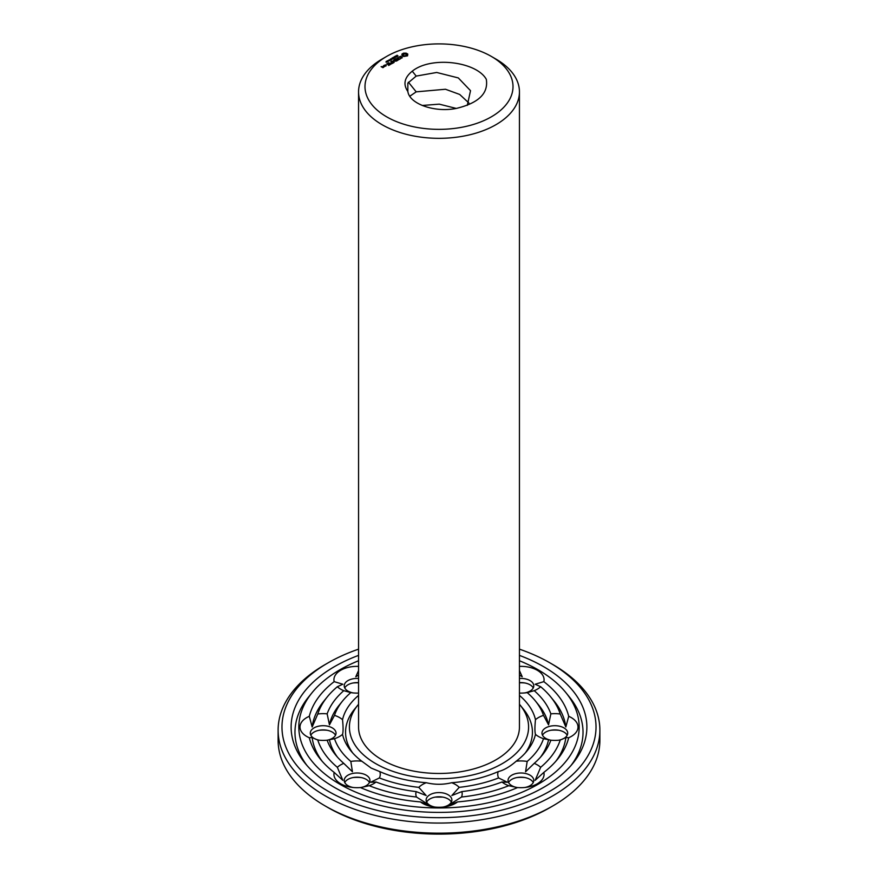 <?xml version="1.0" encoding="UTF-8"?>
<svg xmlns="http://www.w3.org/2000/svg" width="878" height="878" viewBox="0 0 878 878"><rect width="100%" height="100%" fill="white"/><g stroke="black" fill="none" stroke-linecap="round" stroke-linejoin="round"><path stroke-width="1.32" d="M519.447 704.266A89.578 51.714 180 0 1 520.116 705.078A89.578 51.714 180 0 1 490.451 769.358A89.578 51.714 180 0 1 375.652 763.597A89.578 51.714 180 0 1 357.884 705.078A89.578 51.714 180 0 1 358.553 704.266M491.329 56.411L495.883 59.045A80.447 46.446 180 0 1 519.447 91.883L519.447 727.028A80.447 46.446 180 0 1 469.785 769.929A80.447 46.446 180 0 1 382.117 759.865A80.447 46.446 180 0 1 358.553 727.028L358.553 91.883A80.447 46.446 180 0 1 382.117 59.045L386.671 56.411A74.004 42.726 180 0 1 491.329 56.411A74.004 42.726 180 0 1 491.329 116.84A74.004 42.726 180 0 1 386.671 116.84A74.004 42.726 180 0 1 386.671 56.411M352.736 753.006A93.441 53.953 180 0 1 354.383 709.391L357.884 705.078M520.116 705.078L523.617 709.391A93.441 53.953 180 0 1 525.264 753.006M519.447 91.883A80.447 46.446 180 0 1 469.785 134.795A80.447 46.446 180 0 1 382.117 124.72A80.447 46.446 180 0 1 358.553 91.883M519.447 695.42A97.304 56.181 180 0 1 535.47 719.686C534.735 727.072 534.735 731.967 535.47 734.359A97.304 56.181 180 0 1 527.107 750.855A97.304 56.181 180 0 1 516.198 761.215C509.69 766.867 503.698 770.324 498.221 771.597A97.304 56.181 180 0 1 451.709 782.715C443.236 784.789 434.764 784.789 426.291 782.715A97.304 56.181 180 0 1 379.779 771.597L371.185 768.085L361.802 761.215A97.304 56.181 180 0 1 350.893 750.855A97.304 56.181 180 0 1 342.53 734.359C343.265 731.956 343.265 727.061 342.53 719.686A97.304 56.181 180 0 1 358.553 695.42M519.447 666.38A23.168 13.379 180 0 1 537.292 670.276A23.168 13.379 180 0 1 543.833 681.646A131.031 75.651 180 0 1 568.703 716.305A23.168 13.379 180 0 1 578.009 727.028A23.168 13.379 180 0 1 568.703 737.74A131.031 75.651 180 0 1 557.651 759.119A131.031 75.651 180 0 1 543.833 772.399A23.168 13.379 180 0 1 537.292 783.769A23.168 13.379 180 0 1 526.24 787.325A23.168 13.379 180 0 1 517.592 787.555A131.031 75.651 180 0 1 457.559 801.91A23.168 13.379 180 0 1 444.323 806.915A23.168 13.379 180 0 1 439 807.277A23.168 13.379 180 0 1 433.677 806.915A23.168 13.379 180 0 1 420.441 801.91A131.031 75.651 180 0 1 360.408 787.555A23.168 13.379 180 0 1 351.76 787.325A23.168 13.379 180 0 1 340.708 783.769A23.168 13.379 180 0 1 334.167 772.399A131.031 75.651 180 0 1 320.349 759.119A131.031 75.651 180 0 1 309.297 737.74L312.162 737.564L317.77 740.033A23.168 13.379 180 0 0 317.836 740.044A23.168 13.379 180 0 0 327.143 740.198L327.834 740.132M361.802 761.215A23.168 13.379 180 0 0 350.816 761.435L352.44 771.751L343.77 763.366A23.168 13.379 180 0 0 337.35 767.317L342.837 780.322L334.167 772.399M379.779 771.597A23.168 13.379 180 0 1 379.395 777.941L370.626 782.254L376.036 782.002A23.168 13.379 180 0 1 369.21 785.711L360.496 787.588A12.874 7.43 180 0 0 369.956 780.421A12.874 7.43 180 0 0 357.094 772.991A12.874 7.43 180 0 0 344.22 780.421A12.874 7.43 180 0 0 347.984 785.678A12.874 7.43 180 0 0 353.132 787.489M350.816 761.435A106.447 61.449 180 0 1 334.496 738.694L327.143 740.198A114.162 65.916 180 0 0 335.615 754.981A114.162 65.916 180 0 0 343.77 763.366M342.53 734.359A23.168 13.379 180 0 1 334.496 738.694M309.297 737.74A23.168 13.379 180 0 1 299.991 727.028A23.168 13.379 180 0 1 309.297 716.305A131.031 75.651 180 0 1 334.167 681.646L342.837 684.236L337.35 686.728A23.168 13.379 180 0 0 343.77 690.679L350.816 692.61A106.447 61.449 180 0 0 342.618 700.951L339.117 705.264A110.299 63.688 180 0 0 329.448 724.855L327.143 713.847A114.162 65.916 180 0 1 343.77 690.679M327.143 713.847A23.168 13.379 180 0 0 317.77 714.012L312.162 726.995L309.297 716.305M329.448 724.855L334.496 715.361A23.168 13.379 180 0 1 342.53 719.686M319.197 740.198A12.874 7.43 180 0 1 310.296 733.13A12.874 7.43 180 0 1 323.159 725.7A12.874 7.43 180 0 1 336.033 733.13A12.874 7.43 180 0 1 327.121 740.198M334.496 715.361A106.447 61.449 180 0 1 342.618 700.951M358.553 693.082A23.168 13.379 180 0 1 351.76 692.753A23.168 13.379 180 0 1 350.816 692.61M334.167 681.646A23.168 13.379 180 0 1 340.708 670.276A23.168 13.379 180 0 1 358.553 666.38M358.553 675.017L355.788 676.762L358.553 670.583M353.132 692.907A12.874 7.43 180 0 1 344.22 685.839A12.874 7.43 180 0 1 347.984 680.582A12.874 7.43 180 0 1 358.553 678.464M519.447 693.082A23.168 13.379 180 0 0 526.24 692.753A23.168 13.379 180 0 0 527.184 692.61L534.23 690.679A23.168 13.379 180 0 0 540.65 686.728L535.163 684.236L543.833 681.646M519.447 675.017L522.212 676.762L519.447 670.583M519.447 678.464A12.874 7.43 180 0 1 530.016 680.582A12.874 7.43 180 0 1 533.78 685.839A12.874 7.43 180 0 1 524.868 692.907M527.184 692.61A106.447 61.449 180 0 1 535.382 700.951A106.447 61.449 180 0 1 543.504 715.361L548.552 724.855L550.857 713.847A23.168 13.379 180 0 1 560.23 714.012L565.838 726.995L568.703 716.305M535.47 719.686A23.168 13.379 180 0 1 543.504 715.361M535.47 734.359A23.168 13.379 180 0 0 543.504 738.694L550.857 740.198A23.168 13.379 180 0 0 560.164 740.044A23.168 13.379 180 0 0 560.23 740.033L565.838 737.564L568.703 737.74M550.166 740.132L550.857 740.198A114.162 65.916 180 0 1 542.385 754.981A114.162 65.916 180 0 1 534.23 763.366L525.56 771.751L527.184 761.435A106.447 61.449 180 0 0 543.504 738.694M550.879 740.198A12.874 7.43 180 0 1 541.967 733.13A12.874 7.43 180 0 1 554.841 725.7A12.874 7.43 180 0 1 567.704 733.13A12.874 7.43 180 0 1 558.803 740.198M516.198 761.215A23.168 13.379 180 0 1 527.184 761.435M524.868 787.489A12.874 7.43 180 0 0 530.016 785.678A12.874 7.43 180 0 0 533.78 780.421A12.874 7.43 180 0 0 520.906 772.991A12.874 7.43 180 0 0 508.044 780.421A12.874 7.43 180 0 0 517.504 787.588L508.79 785.711A23.168 13.379 180 0 1 501.964 782.002A114.162 65.916 180 0 1 461.828 791.605L451.852 795.523L459.205 787.357A106.447 61.449 180 0 0 498.605 777.941A23.168 13.379 180 0 1 498.221 771.597M498.605 777.941L507.374 782.254L501.964 782.002M534.23 763.366A23.168 13.379 180 0 1 540.65 767.317L535.163 780.322L543.833 772.399M451.709 782.715A23.168 13.379 180 0 1 459.205 787.357M426.291 782.715A23.168 13.379 180 0 0 418.795 787.357L426.148 795.523L416.172 791.605A23.168 13.379 180 0 0 416.468 797.015L429.847 805.499L420.441 801.91M461.828 791.605A23.168 13.379 180 0 1 461.532 797.015L448.153 805.499L457.559 801.91M435.038 807.08A12.874 7.43 180 0 1 426.126 800.012A12.874 7.43 180 0 1 439 792.582A12.874 7.43 180 0 1 451.874 800.012A12.874 7.43 180 0 1 442.962 807.08M418.795 787.357A106.447 61.449 180 0 1 379.395 777.941M412.254 71.184C431.098 55.841 476.513 61.581 486.302 79.305C488.552 93.342 478.62 103.022 456.483 108.378C435.433 112.801 409.51 104.273 407.842 91.444C402.903 84.321 404.374 77.571 412.254 71.184L416.194 76.09L407.842 83.125L407.842 91.444M407.513 55.863L407.787 54.063L406.174 53.141L403.562 53.141L401.959 54.063L401.959 55.577L403.562 56.499L407.513 55.863M402.212 57.794L401.729 56.84L399.227 57.213L400.467 56.258L398.788 57.279L401.641 57.114L400.774 58.277L402.212 57.794M400.577 58.585L399.611 58.98L397.251 57.783L399.325 59.144L398.645 59.693L400.577 58.738M396.472 55.863L397.097 55.204L396.615 55.753L397.975 55.852L396.472 55.863M397.778 56.357L397.723 55.753M395.956 56.708L395.912 55.808L397.054 56.466L395.956 56.708M396.889 60.867L398.272 59.913L396.044 58.628L394.398 59.43L395.912 58.87L396.746 59.353L395.78 60.066L397.021 59.506L397.855 59.989L396.889 60.867M394.09 56.861L395.846 57.026L394.957 56.357L396.099 57.015L394.441 56.894L395.232 57.52L394.09 56.861M393.772 57.542L394.387 57.344L393.772 57.542M392.203 57.948L393.948 58.124L393.07 57.443L394.211 58.113L392.554 57.992L393.344 58.606L392.203 57.948M391.489 58.892L391.884 58.233L393.059 58.782L391.489 58.892M393.596 60.999L396.11 61.164L393.893 59.88L395.319 61.021L393.179 60.769L393.629 62.009L391.643 61.021L394.134 62.459L393.596 60.999L394.002 62.459M391.621 63.754L393.289 62.942L390.787 61.504L391.764 62.228L390.798 62.953L392.872 62.865L391.632 63.589M390.94 59.847L390.49 58.936L392.038 59.364L390.94 59.847M389.876 59.792L390.49 59.594L389.876 59.792M389.009 60.461L389.25 59.792L390.15 60.319L389.009 60.461M387.494 60.67L389.097 60.878L387.494 60.67M390.908 64.16L388.691 62.722L390.908 64.16M388.658 65.466L390.315 64.5L388.098 63.216L386.43 64.182L387.955 63.457L388.789 63.94L387.824 64.665L389.898 64.588L388.658 65.301M386.496 61.24L388.098 61.449L386.496 61.24M386.079 62.228L386.122 61.449L387.187 62.064L386.09 62.053M384.07 65.389L385.19 66.19L386.276 65.718L385.157 64.917L384.07 65.543M384.663 66.498L383.543 65.696L383.675 66.871L384.663 66.498M382.896 67.672L383.708 67.2L383.027 66.64L381.118 66.651L382.896 67.672M519.447 660.75A140.162 80.919 180 0 1 565.926 692.687A140.162 80.919 180 0 1 519.502 793.273A140.162 80.919 180 0 1 339.885 784.241A140.162 80.919 180 0 1 312.074 692.687A140.162 80.919 180 0 1 358.553 660.75M322.171 761.27A127.167 73.423 180 0 1 312.162 737.564M337.35 767.317A123.304 71.184 180 0 1 317.77 740.033M337.448 757.143A110.299 63.688 180 0 1 329.448 739.704M416.172 791.605A114.162 65.916 180 0 1 376.036 782.002M416.468 797.015A123.304 71.184 180 0 1 369.21 785.711M344.747 782.517A12.874 7.43 180 0 1 354.13 777.392A12.874 7.43 180 0 1 360.046 777.392A12.874 7.43 180 0 1 369.44 782.517M312.162 726.995A127.167 73.423 180 0 1 323.85 701.127L327.34 696.825A123.304 71.184 180 0 1 337.35 686.728M317.77 714.012A123.304 71.184 180 0 1 327.34 696.825M310.812 735.237A12.874 7.43 180 0 1 320.207 730.101A12.874 7.43 180 0 1 326.122 730.101A12.874 7.43 180 0 1 335.506 735.237M344.747 687.946A12.874 7.43 180 0 1 347.984 684.785A12.874 7.43 180 0 1 354.13 682.81A12.874 7.43 180 0 1 358.553 682.667M540.65 686.728A123.304 71.184 180 0 1 550.66 696.825L554.15 701.127A127.167 73.423 180 0 1 565.838 726.995M550.66 696.825A123.304 71.184 180 0 1 560.23 714.012M534.23 690.679A114.162 65.916 180 0 1 550.857 713.847M535.382 700.951L538.883 705.264A110.299 63.688 180 0 1 548.552 724.855M519.447 682.667A12.874 7.43 180 0 1 523.87 682.81A12.874 7.43 180 0 1 530.016 684.785A12.874 7.43 180 0 1 533.253 687.946M565.838 737.564A127.167 73.423 180 0 1 555.829 761.27M560.23 740.033A123.304 71.184 180 0 1 540.65 767.317M548.552 739.704A110.299 63.688 180 0 1 540.552 757.143M542.494 735.237A12.874 7.43 180 0 1 551.878 730.101A12.874 7.43 180 0 1 557.793 730.101A12.874 7.43 180 0 1 567.188 735.237M508.79 785.711A123.304 71.184 180 0 1 461.532 797.015M508.56 782.517A12.874 7.43 180 0 1 517.954 777.392A12.874 7.43 180 0 1 523.87 777.392A12.874 7.43 180 0 1 533.253 782.517M426.653 802.108A12.874 7.43 180 0 1 436.037 796.983A12.874 7.43 180 0 1 441.963 796.983A12.874 7.43 180 0 1 451.347 802.108M468.94 103.044L459.677 94.44L445.475 89.249L416.194 91.85L409.796 96.24M467.305 105.349L470.52 90.675L458.327 77.933L436.695 72.468L416.194 76.09M407.568 55.808L407.425 54.82M407.568 54.37L406.174 53.668L402.179 54.37M404.868 53.349L406.448 54.82L405.987 55.994L403.759 55.994L403.408 54.48L404.868 53.909M402.223 55.215L402.179 55.797M402.311 54.82L402.223 55.731M402.014 57.333L401.992 57.926M396.176 56.148L396.768 56.631M306.894 765.396A144.025 83.147 180 0 1 308.584 697L312.074 692.687M565.926 692.687L569.416 697A144.025 83.147 180 0 1 571.106 765.396M353.132 777.557A23.168 13.379 180 0 1 361.056 777.557M319.197 730.266A23.168 13.379 180 0 1 327.121 730.266M358.553 682.755L355.788 682.667L358.553 682.7M353.132 682.974A23.168 13.379 180 0 1 358.553 682.799M519.447 682.799A23.168 13.379 180 0 1 524.868 682.974M519.447 682.755L522.212 682.667L519.447 682.7M550.879 730.266A23.168 13.379 180 0 1 558.803 730.266M516.944 777.557A23.168 13.379 180 0 1 524.868 777.557M442.71 797.092L435.29 797.092M519.447 655.383A147.888 85.385 180 0 1 572.917 763.245A147.888 85.385 180 0 1 334.43 787.401A147.888 85.385 180 0 1 305.083 763.245A147.888 85.385 180 0 1 358.553 655.383M406.448 54.82L405.987 55.994M405.987 55.468L405.46 56.192M405.46 55.665L404.868 56.258M404.868 55.731L404.275 56.192M396.768 56.477L396.187 56.291M388.844 60.044L389.953 60.406L389.086 59.902L388.833 60.604M385.859 65.641L384.476 65.466L385.859 65.96M383.291 67.123L382.358 67.2L383.291 67.441M519.447 649.16A157.019 90.653 180 0 1 550.034 662.923A157.019 90.653 180 0 1 550.034 791.122A157.019 90.653 180 0 1 327.966 791.122A157.019 90.653 180 0 1 327.966 662.923A157.019 90.653 180 0 1 358.553 649.16M456.231 108.422L439.274 104.153L422.23 105.47M550.034 662.923L552.767 664.492A160.883 92.881 180 0 1 599.883 730.178A160.883 92.881 180 0 1 500.57 815.991A160.883 92.881 180 0 1 325.233 795.852A160.883 92.881 180 0 1 278.117 730.178A160.883 92.881 180 0 1 325.233 664.492L327.966 662.923M599.883 730.178L599.883 740.286A160.883 92.881 180 0 1 552.767 805.971A160.883 92.881 180 0 1 325.233 805.971L325.233 805.971A160.883 92.881 180 0 1 278.117 740.286L278.117 730.178M327.966 807.551L325.233 805.971L327.966 807.551A157.019 90.653 180 0 0 550.034 807.551L552.767 805.971M408.413 82.181L416.194 91.85"/></g></svg>
